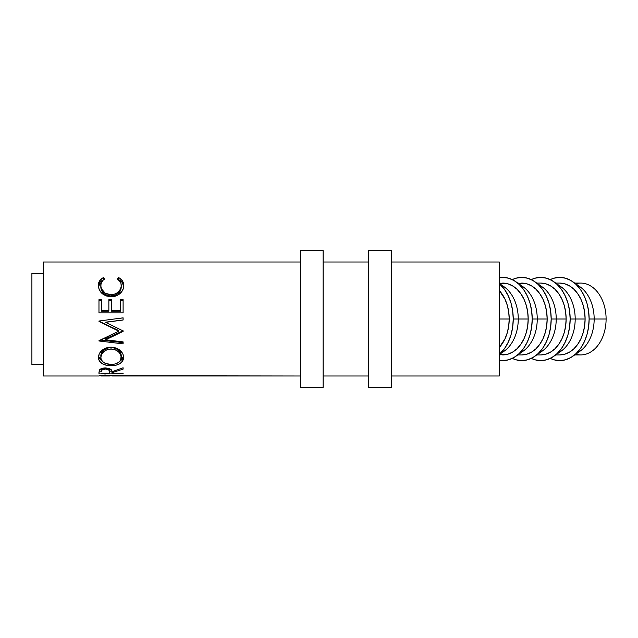 <?xml version="1.0" encoding="UTF-8"?>
<svg xmlns="http://www.w3.org/2000/svg" width="638" height="638" viewBox="0 0 638 638"><rect width="100%" height="100%" fill="white"/><g stroke="black" fill="none" stroke-linecap="round" stroke-linejoin="round"><path stroke-width="0.96" d="M574.726 354.911L580.708 354.911A35.911 25.392 -90 0 0 606.1 319L606.1 319A35.911 25.392 90 0 1 575.723 354.21M572.804 356.267A41.606 29.42 90 0 1 550.227 358.389L553.967 359.808L559.709 360.606L565.451 359.808L570.97 357.44L576.058 353.596L580.516 348.42L584.177 342.12L586.896 334.926L588.571 327.119L589.129 319L588.571 310.881L586.896 303.074L584.177 295.88L580.516 289.58L576.058 284.404L570.97 280.56L565.451 278.192L559.709 277.394L553.967 278.192L550.227 279.611A41.606 29.42 90 0 1 572.804 281.733A41.606 29.42 90 0 1 589.129 319L594.161 319L589.129 319A41.606 29.42 90 0 1 572.804 356.267L580.07 351.163A35.911 25.392 -90 0 0 594.161 319L606.1 319L594.161 319A35.911 25.392 90 0 1 576.433 353.237M555.754 354.911L559.709 354.911A35.911 25.392 -90 0 0 585.102 319L575.189 319A35.911 25.392 90 0 1 557.46 353.237M553.824 281.733A41.606 29.42 90 0 0 531.255 279.611L534.995 278.192L540.737 277.394L546.479 278.192L551.998 280.56L557.086 284.404L561.544 289.58L565.204 295.88L567.924 303.074L569.59 310.881L570.157 319A41.606 29.42 90 0 1 553.824 356.267A41.606 29.42 90 0 1 531.255 358.389L534.995 359.808L540.737 360.606L546.479 359.808L551.998 357.44L557.086 353.596L561.544 348.42L565.204 342.12L567.924 334.926L569.59 327.119L570.157 319L575.189 319L570.157 319A41.606 29.42 90 0 0 553.824 281.733L561.097 286.837A35.911 25.392 -90 0 1 575.189 319L585.102 319A35.911 25.392 -90 0 0 559.709 283.089L564.662 283.782L569.431 285.824L573.817 289.142L577.669 293.608L580.827 299.047L583.172 305.259L584.615 311.998L585.102 319L584.615 326.002L583.172 332.741L580.827 338.953L577.669 344.392L573.817 348.858L569.431 352.176L564.662 354.218L559.709 354.911M553.824 356.267L561.097 351.163A35.911 25.392 -90 0 0 575.189 319A35.911 25.392 90 0 0 557.46 284.763M536.781 354.911L540.737 354.911A35.911 25.392 -90 0 0 566.129 319L556.216 319A35.911 25.392 90 0 1 538.488 353.237M534.851 281.733A41.606 29.42 90 0 0 512.274 279.611L516.022 278.192L521.764 277.394L527.506 278.192L533.025 280.56L538.113 284.404L542.571 289.58L546.224 295.88L548.943 303.074L550.618 310.881L551.184 319A41.606 29.42 90 0 1 534.851 356.267A41.606 29.42 90 0 1 512.274 358.389L516.022 359.808L521.764 360.606L527.506 359.808L533.025 357.44L538.113 353.596L542.571 348.42L546.224 342.12L548.943 334.926L550.618 327.119L551.184 319L556.216 319L551.184 319A41.606 29.42 90 0 0 534.851 281.733L542.117 286.837A35.911 25.392 -90 0 1 556.216 319L566.129 319A35.911 25.392 -90 0 0 540.737 283.089L545.689 283.782L550.45 285.824L554.845 289.142L558.689 293.608L561.847 299.047L564.199 305.259L565.643 311.998L566.129 319L565.643 326.002L564.199 332.741L561.847 338.953L558.689 344.392L554.845 348.858L550.45 352.176L545.689 354.218L540.737 354.911M534.851 356.267L542.117 351.163A35.911 25.392 -90 0 0 556.216 319A35.911 25.392 90 0 0 538.488 284.763M517.809 354.911L521.764 354.911A35.911 25.392 -90 0 0 547.157 319L537.244 319A35.911 25.392 90 0 1 519.515 353.237M515.879 281.733A41.606 29.42 90 0 0 499.291 277.69L502.792 277.394L508.526 278.192L514.053 280.56L519.133 284.404L523.591 289.58L527.251 295.88L529.971 303.074L531.645 310.881L532.212 319A41.606 29.42 90 0 1 515.879 356.267A41.606 29.42 90 0 1 499.291 360.31L502.792 360.606L508.526 359.808L514.053 357.44L519.133 353.596L523.591 348.42L527.251 342.12L529.971 334.926L531.645 327.119L532.212 319L537.244 319L532.212 319A41.606 29.42 90 0 0 515.879 281.733L523.144 286.837A35.911 25.392 -90 0 1 537.244 319L547.157 319A35.911 25.392 -90 0 0 521.764 283.089L518.287 283.431M515.879 356.267L523.144 351.163A35.911 25.392 -90 0 0 537.244 319A35.911 25.392 90 0 0 519.515 284.763M499.315 354.569L502.792 354.911A35.911 25.392 -90 0 0 528.184 319L518.263 319A35.911 25.392 90 0 1 500.543 353.237M513.239 319A41.606 29.42 90 0 1 499.291 354.385L504.618 348.42L508.279 342.12L510.998 334.926L512.673 327.119L513.239 319L518.263 319L513.239 319L512.673 310.881L510.998 303.074L508.279 295.88L504.618 289.58L499.291 283.615A41.606 29.42 90 0 1 513.239 319M499.291 354.584L504.172 351.163A35.911 25.392 -90 0 0 518.263 319A35.911 25.392 -90 0 0 504.172 286.837L499.291 283.416M109.513 375.997L101.442 375.997L109.513 375.997L109.537 375.256L109.513 375.997M111.251 375.599L105.437 375.024L111.251 375.599M104.409 375.032L99.329 375.686L104.409 375.032M98.97 375.997L43.296 375.997L98.97 375.997M43.296 262.003L43.296 375.997L43.296 262.003L300.315 262.003L43.296 262.003M499.291 262.003L391.509 262.003L499.291 262.003L499.291 375.997L391.509 375.997L499.291 375.997L499.291 319L509.212 319L499.291 319L499.291 262.003M368.708 262.003L323.115 262.003L368.708 262.003M111.961 375.997L300.315 375.997L111.562 375.71M323.115 375.997L368.708 375.997L323.115 375.997M123.102 373.9L98.97 373.9L99.297 370.247L102.343 368.301L108.38 368.27L111.323 369.88L111.961 371.755L123.102 367.775L123.102 369.107L111.961 372.712L111.961 373.278L123.102 373.278L123.102 373.9L123.102 373.278L111.961 373.278L111.961 372.712L123.102 369.107L123.102 367.775L111.961 371.755C112.272 369.681 110.095 368.405 105.422 367.935C102.2 368.046 100.158 368.82 99.297 370.247L98.97 373.9L123.102 373.9L123.102 373.278M98.412 358.428L99.225 353.747L101.968 350.342L106.107 347.957L109.768 347.216L115.877 347.941L120 350.286L122.799 353.627L123.66 356.443L122.831 360.821L120.096 363.516L116.012 365.215L112.392 365.726L106.275 365.223L102.112 363.612L99.321 360.956L98.412 358.428M123.102 331.417L123.102 330.795L105.701 338.73L105.701 339.775L123.102 331.417L123.102 330.939L105.733 322.318L123.102 330.939L123.102 331.417L105.701 339.775L123.102 341.904L123.102 343.882L98.97 340.979L118.772 331.194L98.97 321.034L123.102 317.836L123.102 320.005L105.733 322.318L123.102 320.005L123.102 317.836L98.97 321.034M101.442 299.661L98.97 299.661L98.97 312.899L98.97 300.634L101.442 300.634L101.442 299.661L101.442 311.161L108.867 311.161L108.867 299.661L111.347 299.661L111.347 311.161L120.622 311.161L120.622 299.661L123.102 299.661L123.102 312.899L98.97 312.899L98.97 299.661L101.442 299.661L101.442 310.746L108.867 310.746L108.867 299.661L111.347 299.661L111.347 310.746L120.622 310.746L120.622 299.661L123.102 299.661L123.102 312.899L123.102 300.634L120.622 300.634L123.102 300.634M102.224 278.272L103.396 277.602L104.847 278.926L103.093 280.21L101.059 283.631L100.868 286.454L101.546 288.966L105.238 293.201L111.06 294.804L115.111 294.094L118.453 291.941L120.582 288.878L121.204 286.334L120.997 283.551L120.223 281.757L117.225 278.926L118.66 277.602L119.816 278.28L122.464 280.919L123.644 284.269L123.19 288.918L121.387 292.172L117.599 295.219L112.057 296.742L105.972 295.92L101.873 293.328L99.193 289.628L98.348 285.505L99.584 280.927L102.224 278.272M31.9 364.601L43.296 364.601L31.9 364.601L31.9 273.399L31.9 364.601M43.296 273.399L31.9 273.399L43.296 273.399M499.291 347.471A35.911 25.392 -90 0 0 509.212 319A35.911 25.392 -90 0 0 499.291 290.529L504.929 299.047L507.274 305.259L508.717 311.998L509.212 319L508.717 326.002L507.274 332.741L504.929 338.953L499.291 347.471M111.802 375.838L109.537 375.838L111.802 375.838M101.442 375.838L99.089 375.838L101.442 375.838M103.723 293.368L101.546 290.473L100.828 285.617C100.78 282.778 102.12 280.545 104.847 278.926L103.396 277.602C99.999 279.396 98.316 282.028 98.348 285.505C98.89 292.164 103.069 295.928 110.892 296.782C114.146 296.814 117.009 295.88 119.497 293.998C122.4 291.558 123.804 288.719 123.716 285.481C123.724 282.02 122.041 279.396 118.66 277.602L117.225 278.926C119.88 280.513 121.22 282.698 121.244 285.489C120.885 290.984 117.496 294.086 111.06 294.804C104.688 294.11 101.275 291.048 100.828 285.617L100.828 287.283C101.275 292.443 104.688 295.354 111.06 296.016L111.06 294.804L111.06 296.016C117.488 295.33 120.877 292.387 121.244 287.164L120.582 290.386L118.453 293.289L115.111 295.338L110.031 295.976L105.238 294.493M118.485 279.819L118.66 277.602L118.66 279.675C122.033 281.382 123.724 283.878 123.716 287.156L122.464 282.825L120.845 281.055L118.485 279.819M98.388 286.342L103.396 279.675L103.396 277.602L103.555 279.811L101.195 281.055L99.584 282.825L98.388 286.342M121.18 286.231L121.244 287.164M108.867 299.661L108.867 310.746L101.442 310.746L101.442 300.634L98.97 300.634L98.97 299.661M101.442 310.746L101.442 311.161L108.867 311.161L108.867 310.746M108.867 300.634L111.347 300.634L108.867 300.634M111.347 310.746L111.347 311.161L120.622 311.161L120.622 310.746L111.347 310.746M98.97 312.899L123.102 312.899M123.102 319.957L105.733 322.15L123.102 319.957M114.314 319L123.102 317.891L114.314 319M98.97 321.353L118.772 331.194L118.772 330.588L98.97 321.233L118.772 330.588L118.772 331.194L98.97 340.692M98.97 340.979L123.102 343.882L123.102 341.904L105.701 339.775L105.701 338.73L123.102 330.795M123.102 342.638L100.365 340.038L123.102 342.638L123.102 341.904M123.716 357.376C122.982 351.331 118.748 347.925 111.028 347.168C103.197 347.965 98.97 351.418 98.348 357.519C99.121 362.87 103.388 365.614 111.14 365.757C118.883 365.55 123.078 362.751 123.716 357.376M123.66 356.387L119.458 361.65L122.823 358.747L123.668 356.323M111.14 364.481L111.14 365.757L111.14 364.481C104.831 364.266 101.394 361.921 100.828 357.44C101.322 352.519 104.72 349.712 111.02 349.026C117.368 349.688 120.773 352.487 121.244 357.44C120.757 361.89 117.384 364.234 111.132 364.481L115.079 364.011L118.357 362.536L120.534 360.279L121.244 355.518L121.244 357.44L120.518 354.385L118.365 351.61L115.015 349.68L111.02 349.026L111.02 347.527L115.015 348.149L118.365 349.983L120.518 352.615L121.244 355.518C120.765 350.804 117.36 348.141 111.02 347.527L111.02 349.026L107.04 349.688L103.731 351.642L101.578 354.401L100.828 357.44L101.011 354.074L103.077 350.613L107.04 348.157L111.02 347.527C104.728 348.181 101.33 350.844 100.828 355.518L101.019 358.915L102.543 361.515L105.358 363.413L111.132 364.481M98.874 358.062L102.734 361.706L98.412 356.49M98.412 356.459L98.595 357.32M121.204 354.8L121.244 355.518M101.019 356.921L100.876 356.227M121.204 356.227L121.068 356.913M123.102 367.775L123.102 369.107M111.961 371.755L111.961 372.712L111.961 371.755M111.905 371.149L109.521 371.149L111.905 371.149M101.442 371.149L99.049 371.149L101.442 371.149M98.97 373.9L98.97 372.401M105.414 367.935L105.414 369.011C108.604 369.426 109.967 370.343 109.521 371.763L109.521 369.123L109.489 373.278L101.442 373.278L109.489 373.278L108.891 370.016L105.414 369.011L105.414 367.935M101.442 369.091L101.442 371.723C100.979 370.319 102.303 369.41 105.414 369.011L102.024 370.008L101.442 371.723L101.442 369.091M105.453 375.024L109.537 375.957L105.453 375.024M101.442 375.248L101.442 375.997L105.453 375.383L101.442 375.949L101.442 375.248M500.543 284.763A35.911 25.392 90 0 1 518.263 319L528.184 319A35.911 25.392 -90 0 0 502.792 283.089L499.315 283.431M499.291 354.911L507.744 354.218L512.505 352.176L516.9 348.858L520.744 344.392L523.902 338.953L526.246 332.741L527.69 326.002L528.184 319L527.69 311.998L526.246 305.259L523.902 299.047L520.744 293.608L516.9 289.142L512.505 285.824L507.744 283.782L499.291 283.089M521.764 354.911L526.717 354.218L531.478 352.176L535.872 348.858L539.716 344.392L542.874 338.953L545.219 332.741L546.67 326.002L547.157 319L546.67 311.998L545.219 305.259L542.874 299.047L539.716 293.608L535.872 289.142L531.478 285.824L526.717 283.782L517.809 283.089M576.433 284.763A35.911 25.392 90 0 1 594.161 319A35.911 25.392 -90 0 0 580.07 286.837L572.804 281.733M575.723 283.79A35.911 25.392 90 0 1 606.1 319A35.911 25.392 -90 0 0 580.708 283.089L574.726 283.089M300.315 387.402L323.115 387.402L323.115 250.598L300.315 250.598L300.315 387.402L300.315 250.598L323.115 250.598L323.115 387.402L300.315 387.402M368.708 387.402L391.509 387.402L391.509 250.598L368.708 250.598L368.708 387.402L368.708 250.598L391.509 250.598L391.509 387.402L368.708 387.402M109.521 371.763L109.521 369.123M109.537 375.957L109.537 375.256M536.781 283.089L540.737 283.089M555.754 283.089L559.709 283.089"/></g></svg>
